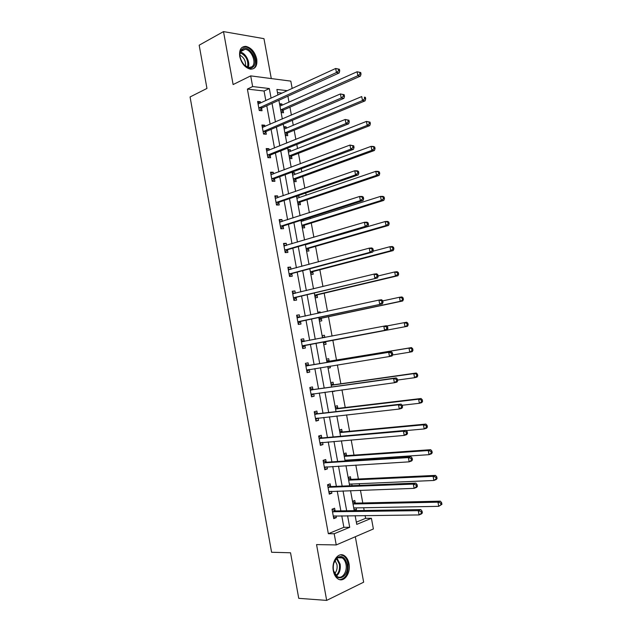 <?xml version="1.0" encoding="UTF-8"?>
<svg xmlns="http://www.w3.org/2000/svg" width="632" height="632" viewBox="0 0 632 632"><rect width="100%" height="100%" fill="white"/><g stroke="black" fill="none" stroke-linecap="round" stroke-linejoin="round"><path stroke-width="0.95" d="M348.99 563.681C348.224 559.857 346.644 557.171 344.25 555.623C338.428 551.625 331.326 561.334 333.341 570.886C334.091 574.662 335.632 577.324 337.97 578.888C343.958 583.083 351.021 573.106 348.99 563.681M256.726 59.053C254.886 51.903 251.26 47.669 245.84 46.365C241.029 46.476 238.991 49.857 239.733 56.501C241.558 63.595 245.137 67.822 250.462 69.18C255.399 69.141 257.485 65.76 256.726 59.053M356.337 522.166L365.62 518.335L371.418 518.287L373.386 528.96L336.24 544.942L334.194 533.756L349.709 527.309L347.584 515.728M271.286 78.566L263.971 38.663L223.507 31.6L199.175 45.196L206.956 88.441L190.066 96.957L271.586 552.265L290.538 552.779L298.738 598.33L326.673 600.4L363.653 582.191L355.318 536.734M265.811 100.551L264.065 91.016L247.388 89.08L252.642 86.552L250.699 75.88L290.815 81.125L292.166 88.456M365.62 518.335L365.106 515.538M364.174 510.49L363.669 507.733M362.792 502.961L360.453 490.274M359.561 485.392L359.237 483.63M358.384 479.009L355.816 465.081M354.947 460.365L354.805 459.59M353.983 455.111L351.195 439.959M349.591 431.277L346.581 414.892M345.214 407.498L341.975 389.889M340.846 383.774L337.385 364.948M336.493 360.106L332.843 340.277M332.069 336.098L328.506 316.719M327.502 311.292L324.177 293.209M322.952 286.549L319.863 269.761M318.41 261.877L315.558 246.369M313.875 237.261L311.26 223.033M310.438 218.601L310.217 217.384M309.356 212.708L306.97 199.751M306.133 195.193L305.73 193.021M304.845 188.218L302.696 176.525M301.835 171.849L301.259 168.72M300.35 163.783L298.43 153.355M297.546 148.56L296.795 144.483M295.863 139.419L294.172 130.239M293.272 125.326L292.347 120.309M291.392 115.111L289.93 107.179M289.006 102.147L287.908 96.19M282.062 93.094L277.464 92.564M279.518 103.719L281.927 103.972L282.156 105.204M281.137 112.543L283.539 112.765L283.104 110.395M283.728 126.669L286.13 126.858L286.383 128.217M285.348 135.509L287.75 135.667L287.315 133.289M287.955 149.673L290.349 149.792L290.617 151.293M289.582 158.529L291.968 158.632L291.534 156.246M292.182 172.726L294.567 172.781L294.868 174.416M293.817 181.605L296.195 181.637L295.76 179.251M297.577 195.833L298.802 195.833L299.126 197.595M298.059 204.736L300.437 204.705L299.995 202.311M302.317 227.923L304.679 227.828L304.237 225.427M303.4 220.829L303.17 219.62M306.583 251.165L308.937 251.007L308.495 248.597M310.865 274.462L313.203 274.241L312.761 271.823M315.147 297.814L317.485 297.522L317.043 295.105M317.793 312.216L320.124 311.884L320.305 312.864M319.444 321.222L321.775 320.866L321.325 318.441M322.099 335.655L324.421 335.26L324.824 337.488M323.758 344.685L326.072 344.266L325.622 341.833M326.412 359.158L328.719 358.692L329.169 361.125M328.071 368.211L330.378 367.721L330.086 366.133M330.733 382.708L333.04 382.178L333.483 384.619M332.4 391.785L334.636 390.892M335.071 406.321L337.362 405.728L337.812 408.169M339.416 429.989L341.699 429.326L342.149 431.774M343.769 453.713L346.044 452.986L346.494 455.443M347.489 460.847L347.347 460.088M348.137 477.5L350.405 476.702L350.855 479.159M352.056 485.7L351.732 483.954M352.514 501.334L354.765 500.473L355.224 502.938M354.204 510.522L356.448 509.629L356.132 507.875M247.388 89.08L328.34 533.716L343.871 527.309L341.77 515.791M340.861 510.861L337.251 491.111M336.374 486.34L332.748 466.487M331.903 461.873L328.253 441.926M327.439 437.463L323.774 417.42M322.984 413.115L319.302 392.978M318.544 388.83L314.839 368.598M314.112 364.601L310.399 344.306M309.68 340.387L305.991 320.187M305.248 316.142L301.583 296.132M300.824 291.952L297.198 272.131M296.408 267.818L292.813 248.186M292.008 243.747L288.453 224.305M287.615 219.738L284.092 200.486M283.231 195.786L279.747 176.715M278.862 171.888L275.41 153.007M274.501 148.054L271.081 129.363M270.148 124.275L266.767 105.765M260.597 102.945L260.384 101.752L257.611 101.46L259.262 110.505L262.027 110.758L261.585 108.325M264.911 126.534L264.666 125.199L261.909 124.986L263.56 134.047L266.317 134.229L265.867 131.796M269.224 150.187L268.956 148.702L266.206 148.56L267.865 157.645L270.607 157.755L270.164 155.314M273.553 173.887L273.261 172.26L270.52 172.196L272.179 181.297L274.92 181.337L274.47 178.888M277.898 197.65L277.574 195.881L274.841 195.888L276.508 205.013L279.233 204.981L278.783 202.524M282.243 221.469L281.896 219.557L279.178 219.636L280.845 228.784L283.563 228.681L283.112 226.217M286.604 245.35L286.233 243.288L283.523 243.446L285.198 252.618L287.9 252.437L287.449 249.964M290.981 269.287L290.578 267.083L287.876 267.312L289.559 276.508L292.253 276.247L291.794 273.775M295.357 293.28L294.931 290.933L292.245 291.233L293.927 300.453L296.606 300.121L296.155 297.64M299.75 317.319L299.299 314.839L296.621 315.218L298.304 324.461L300.982 324.05L300.524 321.562M304.126 341.296L303.676 338.807L301.006 339.258L302.696 348.524L305.359 348.035L304.908 345.546M308.519 365.328L308.06 362.831L305.406 363.361L307.097 372.643L309.751 372.082L309.293 369.586M312.919 389.415L312.461 386.91L309.814 387.519L311.513 396.825L314.151 396.193L313.709 393.744M317.327 413.565L316.869 411.053L314.23 411.74L315.937 421.07L318.567 420.359L318.149 418.044M321.743 437.771L321.285 435.258L318.662 436.017L320.369 445.37L322.992 444.58L322.597 442.408M326.175 462.039L325.717 459.519L323.102 460.357L324.816 469.734L327.423 468.865L327.052 466.835M330.623 486.363L330.157 483.836L327.558 484.752L329.272 494.153L331.871 493.205L331.524 491.317M335.079 510.751L334.612 508.215L332.021 509.218L333.743 518.635L336.327 517.616L336.011 515.862M336.24 544.942L316.553 544.587L326.673 600.4M328.34 533.716L334.194 533.756M223.507 31.6L233.113 84.562L250.699 75.88M355.145 515.649L356.748 524.386L371.418 518.287M287.307 90.684L276.895 89.444L277.914 94.998M278.886 100.275L282.322 119.021M283.27 124.172L286.746 143.101M287.671 148.125L291.178 167.243M292.079 172.133L295.618 191.449M296.495 196.204L300.074 215.71M300.927 220.339L304.537 240.026M305.367 244.529L309.016 264.413M309.822 268.782L313.504 288.856M314.286 293.09L318.007 313.361M318.757 317.462L322.518 337.93M323.244 341.896L327.021 362.46M327.763 366.513L331.524 387.005M332.298 391.208L336.042 411.606M336.84 415.974L340.569 436.278M341.399 440.796L345.112 461.005M345.973 465.681L349.662 485.795M350.547 490.63L354.228 510.648M271.081 98.134L269.319 88.543L252.642 86.552M346.676 510.774L343.034 490.898M342.157 486.103L338.499 466.139M337.646 461.494L333.973 441.436M333.151 436.949L329.462 416.788M328.664 412.459L324.959 392.211M324.192 388.032L320.464 367.69M319.729 363.669L315.984 343.255M315.265 339.321L311.544 319.002M310.794 314.933L307.113 294.804M306.338 290.602L302.688 270.67M301.899 266.333L298.28 246.599M297.459 242.127L293.88 222.583M293.035 217.985L289.488 198.622M288.627 193.898L285.111 174.724M284.218 169.866L280.742 150.882M279.826 145.897L276.389 127.103M275.449 121.992L272.037 103.379M264.065 91.016L269.319 88.543M343.871 527.309L349.709 527.309M257.88 102.905L260.384 101.752M279.739 104.951L281.927 103.972M283.934 127.782L286.13 126.858M262.146 126.289L264.666 125.199M288.137 150.669L290.349 149.792M266.42 149.729L268.956 148.702M292.347 173.603L294.567 172.781M270.709 173.231L273.261 172.26M296.566 196.599L298.802 195.833M275.007 196.781L277.574 195.881M279.32 220.394L281.896 219.557M283.634 244.063L286.233 243.288M287.963 267.794L290.578 267.083M292.308 291.573L294.931 290.933M317.825 312.382L320.124 311.884M296.653 315.423L299.299 314.839M322.107 335.711L324.421 335.26M301.022 339.321L303.676 338.807M328.055 368.093L330.378 367.721M307.073 372.509L309.751 372.082M332.361 391.548L334.699 391.232M311.465 396.548L314.151 396.193M315.858 420.651L318.567 420.359M320.266 444.809L322.992 444.58M324.69 469.023L327.423 468.865M329.114 493.3L331.871 493.205M354.046 509.668L356.448 509.629M333.562 517.64L336.327 517.616M259.325 107.614L262.09 107.882L339.171 72.964L336.429 72.554L258.82 108.064M338.633 70.721L336.429 72.554L335.671 68.477L339.423 69.259L338.325 69.093L338.633 70.721L339.724 70.887L339.423 69.259M258.393 103.917L335.671 68.477L338.325 69.093M262.09 107.882L259.657 110.537M339.171 72.964L339.724 70.887M280.063 106.097L357.08 71.764L360.722 72.522L359.687 72.364L359.979 73.952L361.022 74.11L360.722 72.522M281.185 112.543L283.547 109.992L360.422 76.117L357.831 75.729L357.08 71.764L359.687 72.364M280.655 109.936L357.831 75.729L359.979 73.952M361.022 74.11L360.422 76.117M252.713 67.237C246.014 72.917 234.851 53.736 242.254 49.099C249.103 43.727 259.878 62.568 252.713 67.237M244.165 65.096L248.747 67.577L251.828 66.826C257.074 63.5 251.718 49.604 245.05 49.328L242.143 50.039C240.389 51.405 239.694 53.673 240.049 56.848M253.479 68.572C259.981 64.432 253.329 47.203 245.05 46.863L242.032 47.408M239.939 55.134C244.165 57.607 246.006 61.288 245.453 66.186M333.498 570.356L333.459 570.119C332.827 564.969 333.933 560.916 336.785 557.961C341.58 554.92 345.001 556.974 347.047 564.123C349.844 577.111 335.679 583.936 333.498 570.356M333.585 570.799L337.156 576.503C341.944 579.844 347.608 571.881 345.988 564.329C345.372 561.279 344.116 559.13 342.196 557.89C340.237 556.792 338.333 557.037 336.485 558.633L333.83 563.104M335.015 560.434L336.982 564.645C337.504 568.389 336.706 571.368 334.605 573.579M339.811 579.67C346.028 578.454 348.761 573.121 348.035 563.673C347.276 559.873 345.704 557.211 343.318 555.67L340.553 554.841M263.623 131.164L266.38 131.361L343.919 98.347L341.193 98.031L263.11 131.598M343.397 96.206L341.193 98.031L340.427 93.939L344.179 94.705L343.089 94.571L343.397 96.206L344.487 96.341L344.179 94.705M262.351 127.427L340.427 93.939L343.089 94.571M266.38 131.361L263.836 134.063M262.32 127.269L263.007 127.356M343.919 98.347L344.487 96.341M267.936 154.769L270.678 154.895L348.674 123.809L345.965 123.572L267.415 155.196M348.177 121.763L345.965 123.572L345.198 119.472L348.951 120.222L347.869 120.12L348.177 121.763L349.259 121.858L348.951 120.222M266.657 151.008L345.198 119.472L347.869 120.12M270.678 154.895L268.007 157.652M266.601 150.716L267.557 150.858M348.674 123.809L349.259 121.858M284.582 128.975L284.139 128.92M285.34 135.438L287.829 132.87L365.075 100.851L362.492 100.543L361.741 96.562L284.195 129.062M284.874 132.91L362.492 100.543L364.648 98.774L365.683 98.9L365.383 97.304L364.348 97.178L364.648 98.774M364.348 97.178L365.383 97.304M365.683 98.9L365.075 100.851M289.045 151.909L288.342 151.806M289.543 158.34L292.047 155.835L369.736 125.642L367.16 125.42L366.418 121.423L288.5 152.083M289.101 155.938L367.16 125.42L369.333 123.659L370.36 123.746L370.06 122.15L369.025 122.063L369.333 123.659M369.025 122.063L366.418 121.423L370.06 122.15M370.36 123.746L369.736 125.642M272.25 178.437L274.991 178.485L353.446 149.334L350.744 149.184L271.736 178.84M352.964 147.382L350.744 149.184L349.978 145.076L353.738 145.802L352.656 145.739L352.964 147.382L354.046 147.446L353.738 145.802M270.97 174.653L349.978 145.076L352.656 145.739M274.991 178.485L272.179 181.297M270.891 174.211L272.115 174.432M353.446 149.334L354.046 147.446M276.587 202.161L279.305 202.129L358.233 174.922L355.547 174.859L276.058 202.548M357.767 173.073L355.547 174.859L354.773 170.735L357.467 170.814L358.534 171.454L357.459 171.422L357.767 173.073L358.842 173.097L358.534 171.454M275.291 198.345L354.773 170.735L357.459 171.422M279.305 202.129L276.484 204.871M275.189 197.769L276.697 198.069M358.233 174.922L358.842 173.097M280.924 225.94L283.642 225.837L363.029 200.581L360.351 200.605L280.395 226.319M362.586 198.827L360.351 200.605L359.584 196.473L362.262 196.465L363.345 197.168L362.27 197.176L362.586 198.827L363.653 198.819L363.345 197.168M279.628 222.101L359.584 196.473L362.27 197.176M283.642 225.837L280.798 228.5M279.494 221.39L281.28 221.785M363.029 200.581L363.653 198.819M293.517 174.914L292.553 174.748M293.762 181.297L296.274 178.856L374.413 150.495L371.853 150.353L371.095 146.355L292.813 175.151M293.343 179.014L371.853 150.353L374.018 148.607L375.045 148.662L374.744 147.066L373.717 147.003L374.018 148.607M373.717 147.003L371.095 146.355L373.662 146.505L374.744 147.066M375.045 148.662L374.413 150.495M297.996 197.982L296.779 197.745M297.98 204.31L300.516 201.932L379.097 175.42L376.546 175.356L375.795 171.343L297.135 198.266M297.585 202.153L376.546 175.356L378.726 173.618L379.745 173.642L379.437 172.038L378.418 172.015L378.726 173.618M378.418 172.015L375.795 171.343L378.347 171.422L379.437 172.038M379.745 173.642L379.097 175.42M302.491 221.113L301.006 220.797M302.215 227.378L304.766 225.055L383.79 200.399L381.254 200.423L380.503 196.402L301.132 221.461M301.843 225.347L381.254 200.423L383.434 198.693L384.454 198.685L384.153 197.081L383.134 197.081L383.434 198.693M383.134 197.081L380.503 196.402L383.039 196.394L384.153 197.081M384.454 198.685L383.79 200.399M307.002 244.315L306.504 244.197M306.465 250.493L309.024 248.242L388.506 225.45L385.978 225.553L385.22 221.524L305.833 244.655M306.109 248.589L385.978 225.553L388.167 223.839L389.178 223.799L388.87 222.188L387.858 222.219L388.167 223.839M387.858 222.219L385.22 221.524L387.748 221.429L388.87 222.188M389.178 223.799L388.506 225.45M310.715 273.672L313.298 271.483L393.223 250.564L390.71 250.746L389.952 246.709L373.014 251.22M312.959 271.649L310.731 271.721L390.71 250.746L392.907 249.04L393.91 248.969L393.602 247.357L392.598 247.428L392.907 249.04M392.598 247.428L389.952 246.709L392.464 246.535L393.602 247.357M393.91 248.969L393.223 250.564M314.981 296.906L317.572 294.773L397.963 275.734L395.458 276.01L394.7 271.958L378.078 275.963M317.209 294.962L315.02 295.081L395.458 276.01L397.654 274.312L398.658 274.209L398.35 272.59L397.354 272.692L397.654 274.312M397.354 272.692L394.7 271.958L397.196 271.697L398.35 272.59M398.658 274.209L397.963 275.734M319.255 320.187L321.862 318.125L402.703 300.982L400.222 301.338L399.456 297.269L382.739 300.887M318.978 318.662L400.222 301.338L403.413 299.513L403.105 297.885L402.118 298.028L402.418 299.655M402.118 298.028L399.456 297.269L401.944 296.929L403.105 297.885M403.413 299.513L402.703 300.982M324.453 337.559L322.32 336.872M323.545 343.532L326.167 341.533L407.466 326.286L404.993 326.728L404.227 322.652L386.737 326.001M323.284 342.133L404.993 326.728L408.185 324.88L407.877 323.252L406.889 323.426L407.198 325.053M406.889 323.426L404.227 322.652L406.7 322.225L407.877 323.252M408.185 324.88L407.466 326.286M392.575 354.987L409.773 352.182L409.007 348.098L411.472 347.592L329.786 361.228L326.61 360.248M327.834 366.923L328.529 366.386M411.677 348.888L411.985 350.523L412.973 350.318L412.664 348.682L409.007 348.098L329.351 361.188M412.973 350.318L412.238 351.661L409.773 352.182L411.985 350.523M411.472 347.592L412.664 348.682M397.544 380.069L414.568 377.707L413.802 373.615L416.251 373.014L334.107 384.738L330.915 383.687M416.48 374.421L416.788 376.056L417.768 375.819L417.46 374.176L413.802 373.615L331.208 385.291M417.768 375.819L417.017 377.099L414.568 377.707L416.788 376.056M416.251 373.014L417.46 374.176M402.173 405.262L419.379 403.295L418.605 399.195L421.046 398.508L338.436 408.304L335.229 407.182M421.291 400.017L421.599 401.66L422.571 401.383L422.263 399.74L421.291 400.017L418.605 399.195L335.932 408.959L337.994 408.24M422.571 401.383L421.813 402.6L419.379 403.295L421.599 401.66M421.046 398.508L422.263 399.74M406.186 430.582L424.198 428.954L423.424 424.838L425.849 424.072L342.773 431.925L339.55 430.732M426.118 425.684L426.426 427.327L427.398 427.019L427.09 425.368L426.118 425.684L423.424 424.838L339.898 432.604M427.398 427.019L426.624 428.172L424.198 428.954L426.426 427.327M425.849 424.072L427.09 425.368M345.356 460.214L429.033 454.677L428.259 450.553L430.668 449.7L347.126 455.601L343.887 454.337M345.238 460.997L346.518 460.143M430.953 451.414L431.269 453.065L432.233 452.717L431.917 451.066L430.953 451.414L428.259 450.553L344.258 456.351M432.233 452.717L431.443 453.808L429.033 454.677L431.269 453.065M430.668 449.7L431.917 451.066M349.354 484.136L433.876 480.47L433.102 476.331L435.495 475.39L351.487 479.333L348.232 477.997M349.472 484.752L350.649 484.001M435.803 477.207L436.119 478.866L437.075 478.487L436.767 476.828L435.803 477.207L433.102 476.331L348.627 480.154M437.075 478.487L436.278 479.514L433.876 480.47L436.119 478.866M435.495 475.39L436.767 476.828M285.277 249.774L287.979 249.601L367.84 226.303L365.178 226.414L284.748 250.138M367.413 224.652L365.178 226.414L364.403 222.274L367.066 222.18L368.164 222.954L367.097 222.993L367.413 224.652L368.472 224.613L368.164 222.954M283.973 245.919L364.403 222.274L367.097 222.993M287.979 249.601L285.119 252.192M283.815 245.058L285.885 245.564M367.84 226.303L368.472 224.613M289.638 273.672L292.332 273.419L372.659 252.097L370.012 252.294L289.101 274.027M372.248 250.548L370.012 252.294L369.238 248.147L371.885 247.957L372.998 248.81L371.94 248.882L372.248 250.548L373.315 250.47L372.998 248.81M288.326 269.793L369.238 248.147L371.94 248.882M292.332 273.419L289.448 275.939M288.145 268.79L290.507 269.414M372.659 252.097L373.315 250.47M294.006 297.625L377.494 277.962L293.469 297.964M377.107 276.508L374.863 278.246L374.081 274.083L376.719 273.814L377.849 274.73L376.791 274.841L377.107 276.508L378.157 276.397L377.849 274.73M292.695 293.722L374.081 274.083L376.791 274.841M296.692 297.301L293.793 299.742M292.49 292.577L295.136 293.335M377.494 277.962L378.157 276.397M298.391 321.641L382.344 303.889L297.854 321.965M381.973 302.538L379.721 304.269L378.939 300.089L381.57 299.734L382.708 300.721L381.657 300.864L381.973 302.538L383.024 302.388L382.708 300.721M297.072 317.706L378.939 300.089L381.657 300.864M301.061 321.238L298.154 323.6M296.843 316.419L299.781 317.327M382.344 303.889L383.024 302.388M302.783 345.712L387.203 329.888L302.238 346.02M386.847 328.64L384.596 330.354L383.814 326.167L386.428 325.717L387.582 326.784L386.539 326.965L386.847 328.64L387.898 328.45L387.582 326.784M301.464 341.754L383.814 326.167L386.539 326.965M305.446 345.238L302.515 347.521M301.203 340.324L304.466 341.391M387.203 329.888L387.898 328.45M392.78 354.584L392.472 352.909L391.429 353.13L391.745 354.805L392.78 354.584L392.077 355.958L389.478 356.511L306.639 370.139M391.745 354.805L389.478 356.511L388.696 352.316L391.295 351.779L309.135 365.43L305.572 364.285M305.864 365.865L388.696 352.316L391.429 353.13M309.427 369.475L306.891 371.505M392.472 352.909L391.295 351.779M397.686 380.788L397.37 379.105L396.335 379.366L396.651 381.049L397.686 380.788L396.967 382.099L394.384 382.739L311.055 394.313M396.651 381.049L394.384 382.739L393.594 378.529L396.185 377.904L313.535 389.533L309.957 388.309M310.273 390.031L393.594 378.529L396.335 379.366M313.598 393.76L311.276 395.545M397.37 379.105L396.185 377.904M402.592 407.063L402.284 405.381L401.249 405.665L401.565 407.356L402.592 407.063L401.865 408.304L399.298 409.038L315.479 418.55M401.565 407.356L399.298 409.038L398.508 404.82L401.075 404.101L317.951 413.699L314.349 412.38M314.697 414.252L398.508 404.82L401.249 405.665M317.778 418.084L315.676 419.64M402.284 405.381L401.075 404.101M407.522 433.41L407.206 431.719L406.186 432.043L406.502 433.734L407.522 433.41L406.779 434.579L404.219 435.409L319.911 442.85M406.502 433.734L404.219 435.409L403.429 431.174L405.989 430.36L322.375 437.921L318.757 436.522M319.12 438.537L403.429 431.174L406.186 432.043M321.965 442.463L320.084 443.79M407.206 431.719L405.989 430.36M412.459 459.82L412.143 458.129L411.124 458.492L411.448 460.191L412.459 459.82L411.701 460.926L409.157 461.842L324.358 467.206M411.448 460.191L409.157 461.842L408.367 457.6L410.911 456.699L326.815 462.205L323.173 460.72M323.568 462.885L408.367 457.6L411.124 458.492M326.159 466.882L324.5 468.012M412.143 458.129L410.911 456.699M417.412 486.308L417.096 484.61L416.085 485.005L416.401 486.711L417.412 486.308L416.646 487.343L414.11 488.354L328.814 491.617M416.401 486.711L414.11 488.354L413.32 484.104L415.848 483.109L331.255 486.545L327.597 484.973M328.024 487.288L413.32 484.104L416.085 485.005M330.362 491.356L328.932 492.281M417.096 484.61L415.848 483.109M422.381 512.86L422.065 511.162L421.054 511.596L421.378 513.303L422.381 512.86L421.591 513.832L419.079 514.938L333.277 516.099M421.378 513.303L419.079 514.938L418.281 510.672L420.801 509.582L335.718 510.948L332.037 509.289M332.487 511.754L418.281 510.672L421.054 511.596M334.573 515.878L333.372 516.613M422.065 511.162L420.801 509.582M353.952 507.931L438.734 506.327L437.96 502.179L440.346 501.152L355.856 503.127L352.585 501.713M353.825 508.483L354.781 507.899M440.67 503.072L440.978 504.731L441.934 504.32L441.626 502.661L440.67 503.072L437.96 502.179L353.004 504.004M441.934 504.32L438.734 506.327L440.978 504.731M440.346 501.152L441.626 502.661M258.954 107.906L261.719 108.167M283.247 110.237L280.663 109.992M283.618 109.96L280.987 109.707M240.516 52.164C245.824 53.08 250.548 62.623 248.139 67.466M247.531 67.292C248.645 60.656 246.235 55.814 240.294 52.772M337.014 558.19L340.111 564.115C340.79 569.361 339.574 573.319 336.469 575.989M335.995 575.547C338.886 572.916 340.008 569.132 339.352 564.186L336.516 558.593M263.252 131.44L266.009 131.638M267.557 155.037L270.306 155.164M287.449 133.139L284.882 132.957M287.829 132.87L285.206 132.688M291.668 156.096L289.108 155.986M292.047 155.835L289.432 155.717M271.871 178.698L274.612 178.745M276.2 202.406L278.925 202.382M279.802 222.14L280.205 222.132M280.537 226.177L283.255 226.074M295.895 179.109L293.351 179.061M296.274 178.856L293.675 178.809M300.137 202.169L297.593 202.193M300.516 201.932L297.925 201.956M304.379 225.292L301.851 225.387M304.766 225.055L302.183 225.15M308.637 248.463L306.117 248.629M309.024 248.242L306.449 248.408M312.911 271.697L310.399 271.926M313.298 271.483L310.731 271.721M317.185 294.978L314.689 295.286M317.572 294.773L315.02 295.081M321.475 318.323L318.986 318.694M321.862 318.125L319.318 318.504M325.772 341.715L323.292 342.157M326.167 341.533L323.631 341.983M329.786 361.228L327.257 361.741M334.107 384.738L331.587 385.322M333.664 384.683L331.208 385.259M338.436 408.304L335.932 408.959M342.773 431.925L340.277 432.651M342.331 431.853L339.89 432.572M347.126 455.601L344.637 456.407M346.684 455.522L344.25 456.312M351.487 479.333L349.014 480.217M351.037 479.246L348.619 480.107M284.147 245.959L284.645 245.935M284.89 250.003L287.592 249.83M288.508 269.84L289.148 269.777M289.251 273.893L291.945 273.64M292.877 293.769L293.785 293.667M293.619 297.838L296.297 297.506M297.253 317.762L298.841 317.533M297.996 321.838L300.674 321.435M301.646 341.817L304.308 341.351M302.388 345.902L305.051 345.42M306.046 365.928L308.7 365.391M306.481 365.968L309.135 365.43M306.789 370.02L309.269 369.507M310.454 390.102L313.101 389.478M310.897 390.149L313.535 389.533M311.205 394.202L312.334 393.933M314.878 414.331L317.509 413.636M315.321 414.394L317.951 413.699M315.629 418.439L316.356 418.242M319.31 438.616L321.933 437.85M319.752 438.695L322.375 437.921M320.061 442.74L320.598 442.582M323.75 462.964L326.365 462.118M324.2 463.051L326.815 462.205M324.508 467.103L324.927 466.961M328.206 487.375L330.805 486.45M328.656 487.469L331.255 486.545M332.669 511.849L335.26 510.838M333.127 511.952L335.718 510.948M355.856 503.127L353.399 504.083M355.405 503.025L352.996 503.965M245.84 46.365L244.916 46.855M259.254 107.653L262.027 107.922M283.547 109.992L280.916 109.739M240.808 51.555L245.05 49.328M336.485 558.633L336.785 557.961M337.725 557.748L342.196 557.89M263.512 131.219L266.269 131.417M267.786 154.848L270.528 154.966M287.718 132.925L285.095 132.744M291.897 155.906L289.282 155.796M272.068 178.532L274.802 178.58M276.358 202.272L279.083 202.248M280.655 226.074L283.373 225.972M296.084 178.951L293.485 178.903M300.287 202.043L297.696 202.066M304.505 225.19L301.914 225.284M308.724 248.392L306.149 248.558M284.977 249.932L287.678 249.758M289.298 273.846L291.992 273.593M293.635 297.814L296.321 297.49"/></g></svg>
